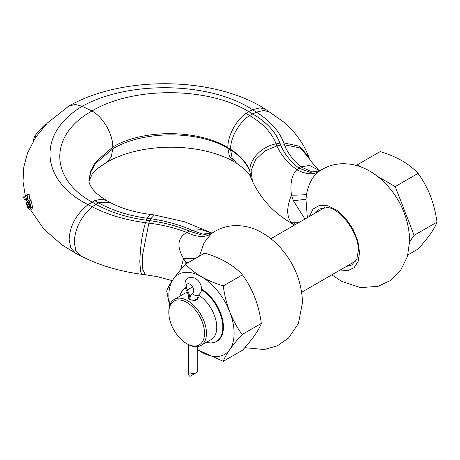 <?xml version="1.0" encoding="UTF-8"?>
<svg xmlns="http://www.w3.org/2000/svg" width="460" height="460" viewBox="0 0 460 460"><rect width="100%" height="100%" fill="white"/><g stroke="black" fill="none" stroke-linecap="round" stroke-linejoin="round"><path stroke-width="0.69" d="M68.948 105.995L75.394 104.449L82.162 106.3C129.869 79.787 211.6 82.317 252.528 109.739L259.825 107.87L265.69 109.405L282.854 121.417C292.514 129.478 300.07 138.788 305.515 149.345L308.781 156.716L299.385 146.211L283.78 142.905L284.493 144.808L300.219 147.959L309.476 158.614L308.781 156.716M154.399 214.981L150.782 218.724L147.246 218.247C128.72 215.751 112.47 210.599 98.498 202.791L95.864 204.246C110.314 212.33 127.155 217.643 146.401 220.196L147.246 218.247L150.38 214.435L154.399 214.981L184.586 221.783L211.669 232.944L201.25 229.655L192.044 230.247L189.836 231.322L189.054 230.949L186.938 232.49C175.191 227.93 162.495 224.802 148.862 223.117L142.548 255.093L142.698 269.111L145.268 274.729L142.416 274.378L141.375 273.487L140.507 270.859L139.823 261.78L140.363 250.602L141.375 241.891C142.496 234.163 143.888 227.769 145.561 222.703L146.401 220.196L149.822 220.639L148.862 223.117L145.561 222.703C125.471 220.052 107.72 214.762 92.299 206.833L95.864 204.246L91.994 202.032C49.059 178.29 49.059 134.728 91.994 110.986C132.773 86.399 207.88 86.601 248.653 111.59L252.528 109.739L256.335 112.125L263.919 110.452L270.101 112.182M252.511 113.81L248.653 111.59L245.91 113.384L249.613 115.546L256.335 112.125C270.244 120.94 279.392 131.198 283.78 142.905L279.916 143.112C275.724 131.882 266.587 122.113 252.511 113.81M69.132 239.556L70.805 248.049L75.538 253.201L80.356 255.72L75.848 250.706L74.255 242.242C74.974 228.332 80.989 216.528 92.299 206.833L88.119 204.665C76.182 214.164 69.851 225.797 69.132 239.556M29.141 204.723L29.693 206.091M106.731 200.6L106.743 200.606C99.889 196.437 95.116 192.481 92.425 188.738C89.884 185.115 88.734 182.379 88.97 180.533L90.534 171.292L95.162 162.409L112.798 147.022C113.079 134.343 103.115 117.081 91.994 110.986L82.162 106.3C36.231 133.843 40.624 181.033 88.119 204.665L94.737 200.663L98.498 202.791L109.647 202.233L106.731 200.6L101.223 199.197L94.737 200.663M27.134 194.499L29.17 194.218L29.417 198.789L31.113 200.577L32.545 207.19L31.786 209.725L29.854 210.082L28.077 208.11C26.835 205.545 26.151 203.355 26.024 201.543L26.72 199.082L26.548 198.03L24.748 199.629L24.081 199.105L23.512 196.909L24.236 197.397L27.134 194.499L27.439 199.088L29.147 200.916C30.274 203.487 30.768 205.7 30.63 207.564L29.854 210.082M42.17 128.645L41.227 128.317L34.517 136.212L33.31 141.03M36.087 136.643L34.517 136.212M46.276 124.125L45.758 123.918L42.429 127.092L41.94 128.564M43.263 127.391L42.429 127.092M26.749 203.044L27.784 206.505L29.095 207.903L29.693 206.109L28.871 202.613L27.979 201.492L28.744 203.826L28.382 204.849L27.209 201.296L26.749 203.044L27.68 202.912M29.337 203.728L28.744 203.826M29.566 204.648L28.382 204.849M25.265 196.771L23.512 196.909M29.417 198.789L27.439 199.088M88.981 180.958L90.741 172.074L95.427 163.553L112.798 148.821C142.744 130.421 197.903 130.22 227.849 148.223L230.569 149.569C240.246 155.779 246.663 162.966 249.826 171.12L249.826 170.815C249.642 158.93 261.786 146.452 276.058 143.876C271.981 133.043 263.166 123.602 249.613 115.546C239.091 122.325 230.414 137.638 230.569 149.276L227.849 147.924M112.798 147.022C142.744 129.018 197.903 129.214 227.849 147.62C227.648 136.051 235.848 120.497 245.91 113.384M236.676 163.311L233.979 161.707L229.448 156.521L227.849 148.223L230.569 149.856L232.156 158.004L236.676 163.311L244.381 169.05C247.434 171.942 249.435 174.409 250.389 176.456L251.051 177.934L249.826 171.425C246.669 163.248 240.246 156.061 230.569 149.856L230.569 149.276C240.252 155.503 246.675 162.679 249.826 170.815M319.286 170.522L309.655 165.491L300.731 166.796L298.442 167.796L299.092 168.245L310.224 172.385L319.907 170.833M319.625 171.028L319.234 171.292C312.794 175.921 308.562 183.615 306.532 194.379L305.946 199.352L307.366 217.637M315.33 213.043L319.401 209.007L327.169 207.604C339.29 207.494 359.421 233.174 358.288 250.867L356.845 258.997L351.745 265.017L346.207 266.53M299.092 168.245L296.844 169.74C291.761 174.788 289.967 183.264 291.456 195.178C298.247 195.207 303.272 194.936 306.532 194.379M298.54 222.738L290.852 222.841L291.105 222.324M251.045 177.911L252.408 181.246L251.062 170.695L255.455 159.896L264.678 151.041L276.885 145.918L280.692 145.084L279.916 143.112L276.058 143.876L276.885 145.918C280.732 154.64 287.385 162.581 296.844 169.74C306.021 174.518 313.484 175.036 319.234 171.292M320.005 170.769L310.782 171.31L300.731 166.796C292.825 160.011 287.414 152.68 284.493 144.808L280.692 145.084C284.061 153.329 289.978 160.902 298.442 167.796M294.561 225.032L291.456 222.715C286.465 216.418 286.465 207.242 291.456 195.178L293.353 200.652L305.946 199.352M293.353 200.652L304.928 219.046M293.353 222.732L295.469 224.509M112.798 148.821L111.222 157.078L106.737 162.265L98.043 168.193L92.178 174.173L88.993 181.154M189.836 231.322L202.055 235.14L212.618 232.789L211.341 233.709L204.131 242.615L199.433 256.145M211.341 233.709C205.045 237.751 196.914 237.348 186.938 232.49C177.594 237.619 176.462 246.336 183.54 258.641L186.587 263.557M185.627 264.115L186.156 262.545L188.715 262.332M195.189 258.589L183.54 258.641L180.573 269.853M189.054 230.949C177.146 226.044 164.07 222.605 149.822 220.639L150.782 218.724C165.887 220.949 179.642 224.79 192.044 230.247L202.802 234.134L212.514 232.846M356.81 165.583L357.385 164.761L380.27 151.553C388.694 154.192 395.974 157.268 402.103 160.781C408.227 164.346 413.551 168.55 418.088 173.386C423.269 180.648 427.397 188.209 430.468 196.069C433.515 204.01 435.695 212.692 437 222.128C435.678 225.636 433.504 229.557 430.468 233.887C427.369 238.28 423.24 243.328 418.088 249.032L407.905 254.909M377.493 176.37L395.209 186.599L414.121 235.336L437 222.128M395.209 186.599L418.088 173.386M414.121 235.336L409.71 241.603M357.385 164.761L361.606 167.198M179.837 296.194A30.883 17.831 60 0 1 185.449 288.029M198.496 295.055A26.611 15.364 -120 0 1 216.775 327.33A26.611 15.364 60 0 1 211.261 339.514L200.939 345.471A26.611 15.364 60 0 1 187.634 344.155L186.679 343.603A25.265 14.588 60 0 1 168.814 312.662A25.265 14.588 60 0 1 186.679 302.346A25.265 14.588 60 0 1 204.545 333.287A25.265 14.588 60 0 1 186.679 343.603M201.468 289.8A30.883 17.831 60 0 1 222.807 327.33A30.883 17.831 60 0 1 216.413 341.469A30.883 17.831 60 0 1 206.448 342.292M187.467 292.37A26.611 15.364 -120 0 0 184.65 293.417L174.328 299.374A26.611 15.364 -120 0 0 168.814 311.558L168.814 312.662M200.939 345.471A26.611 15.364 60 0 0 206.454 333.287A26.611 15.364 -120 0 0 194.833 306.504A26.611 15.364 -120 0 0 174.328 299.374M197.886 296.131L198.467 297.7L195.224 300.667L189.457 299.638L187.916 297.7L188.571 296.412M185.42 287.937A30.992 17.894 -120 0 0 184.155 288.932M197.748 349.709A46.155 26.645 -120 0 0 234.117 333.27A46.155 26.645 -120 0 0 201.486 276.742A46.155 26.645 -120 0 0 168.849 295.584A46.155 26.645 -120 0 0 169.803 305.181M214.9 342.183A30.992 17.894 -120 0 0 216.982 341.268A30.992 17.894 -120 0 0 221.737 316.451A30.992 17.894 -120 0 0 201.509 289.139M197.748 349.813L223.261 361.324C225.67 354.625 231.955 345.684 242.109 334.506C231.955 320.551 225.67 304.353 223.261 285.919C206.816 280.905 194.252 273.648 185.558 264.155C175.398 275.333 169.113 284.268 166.71 290.973L169.619 305.733M242.109 334.506L261.32 323.414C258.911 304.986 252.626 288.788 242.472 274.833C233.778 265.339 221.208 258.083 204.769 253.063L185.558 264.155M223.261 285.919L242.472 274.833M223.261 361.324L242.472 350.232C252.632 339.06 258.911 330.119 261.32 323.414M195.816 372.991L189.968 376.366A4.56 2.633 180 0 1 188.634 374.503L188.634 344.701M192.585 286.971L186.513 290.421C188.278 294.406 188.985 296.757 188.634 297.488A4.56 2.633 180 0 0 189.968 299.345L189.968 299.903L189.968 299.345A13.645 7.877 60 0 1 192.677 293.169A5.324 3.07 -120 0 0 192.608 287.011A5.324 3.07 -120 0 0 187.306 283.981A5.324 3.07 -120 0 0 187.26 290.041A13.645 7.877 60 0 1 189.968 299.345A4.56 2.633 -0 0 0 194.936 299.92A4.56 2.633 -0 0 0 197.748 297.488L197.748 299.425M197.748 346.587L197.748 370.835A4.56 2.633 -0 0 1 194.936 373.267A4.56 2.633 -0 0 1 189.968 372.698L189.968 376.366M29.687 206.212L27.784 206.505M31.113 200.577L29.147 200.916M32.545 207.19L30.63 207.564M249.826 171.425L249.826 171.12M340.187 270.003L347.921 270.601L354.137 267.622L358.162 261.401L359.553 252.609L357.903 241.218L353.148 229.39L345.92 218.672L337.145 210.444L327.974 205.787L319.591 205.292L313.087 209.03L309.31 216.516M192.677 293.169A4.56 3.72 58.3 0 0 198.3 295.188L197.748 297.488M69.569 105.639C124.723 74.733 216.332 77.033 265.69 109.405M75.538 253.201L62.054 244.967L43.798 229.057L30.59 209.944M25.444 196.592L23 181.539L23.799 167.049L27.519 153.094L35.707 137.201L47.334 123.044L69.017 105.955M24.748 199.629L26.714 199.416M319.326 170.533L317.86 169.343L310.132 160.183L309.476 158.614M320.545 170.562L319.079 170.453M319.493 171.114L319.355 171.212C325.519 166.986 332.304 164.542 339.71 163.875C349.703 163.191 359.145 165.289 368.034 170.165C374.82 173.863 380.983 178.698 386.515 184.667C401.039 200.382 408.779 218.966 409.722 240.413L407.451 256.53L400.252 271.003L390.465 280.491L378.12 286.321L360.582 287.615L341.659 281.399L331.815 274.844M294.273 225.199L290.852 222.841C273.827 212.922 261.01 199.059 252.408 181.246M106.737 162.265C113.884 158.073 122.584 154.617 132.842 151.898C144.641 148.85 157.153 147.286 170.367 147.2C182.781 147.183 194.603 148.482 205.838 151.098C216.959 153.778 226.343 157.308 233.985 161.707M80.356 255.72C98.762 265.207 119.45 271.429 142.422 274.373M212.365 232.955C218.052 229.097 224.284 226.751 231.069 225.917C241.661 224.865 251.66 226.952 261.079 232.185C267.846 235.911 273.987 240.77 279.496 246.75C293.9 262.401 301.576 280.916 302.53 302.3L298.419 323.518L288.529 338.048L277.299 345.822L264.189 349.548L244.772 347.645M145.268 274.729L156.733 276.552L172.258 280.635M212.784 232.685L212.353 232.967M211.422 232.927L212.687 232.771M109.647 202.233C120.715 208.219 134.291 212.29 150.38 214.44M270.871 238.711L324.938 207.494M216.413 341.469L218.241 340.411M301.748 292.198L355.816 260.981M186.513 290.421C183.736 286.011 185.138 280.519 186.582 279.565C187.99 277.282 190.865 276.857 195.189 278.277C197.489 279.755 199.019 281.29 199.784 282.883C202.532 288.052 202.038 292.152 198.3 295.188M188.634 297.488L188.634 299.046"/></g></svg>
